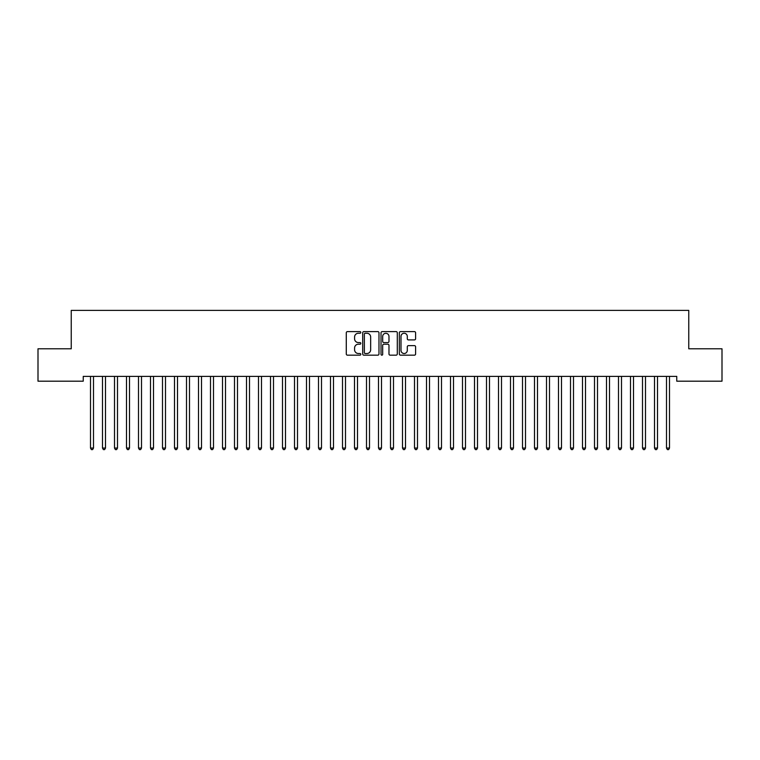<?xml version="1.0" encoding="UTF-8"?>
<svg xmlns="http://www.w3.org/2000/svg" width="760" height="760" viewBox="0 0 760 760"><rect width="100%" height="100%" fill="white"/><g stroke="black" fill="none" stroke-linecap="round" stroke-linejoin="round"><path stroke-width="1.14" d="M360.8 332.433A0.827 0.827 0 0 0 359.974 331.607L347.462 331.607A1.178 1.178 0 0 0 346.284 332.785L346.284 353.989A1.178 1.178 0 0 0 347.462 355.167L359.974 355.167A0.827 0.827 0 0 0 360.8 354.341A0.827 0.827 0 0 0 359.974 353.514L358.359 353.514A3.772 3.772 0 0 1 354.587 349.752L354.587 347.985A3.772 3.772 0 0 1 358.359 344.213L359.974 344.213A0.827 0.827 0 0 0 360.8 343.387A0.827 0.827 0 0 0 359.974 342.56L358.359 342.56A3.772 3.772 0 0 1 354.587 338.798L354.587 337.031A3.772 3.772 0 0 1 358.359 333.26L359.974 333.26A0.827 0.827 0 0 0 360.8 332.433M414.428 339.91A1.178 1.178 0 0 0 415.606 338.732L415.606 332.785A1.178 1.178 0 0 0 414.428 331.607L400.52 331.607A1.178 1.178 0 0 0 399.342 332.785L399.342 353.989A1.178 1.178 0 0 0 400.52 355.167L414.428 355.167A1.178 1.178 0 0 0 415.606 353.989L415.606 346.807A1.178 1.178 0 0 0 414.428 345.629L408.471 345.629A1.178 1.178 0 0 0 407.293 346.807L407.293 350.369A3.154 3.154 0 0 1 404.149 353.514A3.154 3.154 0 0 1 400.995 350.369L400.995 336.404A3.154 3.154 0 0 1 404.149 333.26A3.154 3.154 0 0 1 407.293 336.404L407.293 338.732A1.178 1.178 0 0 0 408.471 339.91L414.428 339.91M676.761 376.39L83.239 376.39L83.239 381.188L38 381.188L38 348.792L71.24 348.792L71.24 310.384L688.76 310.384L688.76 348.792L722 348.792L722 381.188L676.761 381.188L676.761 376.39M378.974 332.785A1.178 1.178 0 0 0 377.796 331.607L363.888 331.607A1.178 1.178 0 0 0 362.71 332.785L362.71 353.989A1.178 1.178 0 0 0 363.888 355.167L377.796 355.167A1.178 1.178 0 0 0 378.974 353.989L378.974 332.785M382.204 331.607L396.112 331.607A1.178 1.178 0 0 1 397.29 332.785L397.29 353.989A1.178 1.178 0 0 1 396.112 355.167L390.155 355.167A1.178 1.178 0 0 1 388.977 353.989L388.977 345.391A1.178 1.178 0 0 0 387.799 344.213L383.857 344.213A1.178 1.178 0 0 0 382.679 345.391L382.679 354.341A0.827 0.827 0 0 1 381.852 355.167A0.827 0.827 0 0 1 381.026 354.341L381.026 332.785A1.178 1.178 0 0 1 382.204 331.607M365.19 333.26A0.827 0.827 0 0 0 364.363 334.087L364.363 352.697A0.827 0.827 0 0 0 365.19 353.514L366.899 353.514A3.772 3.772 0 0 0 370.661 349.752L370.661 337.031A3.772 3.772 0 0 0 366.899 333.26L365.19 333.26M388.977 336.471A3.154 3.154 0 0 0 385.833 333.317A3.154 3.154 0 0 0 382.679 336.471L382.679 341.382A1.178 1.178 0 0 0 383.857 342.56L387.799 342.56A1.178 1.178 0 0 0 388.977 341.382L388.977 336.471M90.412 376.561A1.197 1.197 -179.6 0 1 90.497 377.007A1.197 1.197 179.6 0 0 90.412 376.561L90.345 376.39M93.66 376.39L93.585 376.561A1.197 1.197 179.6 0 0 93.499 377.007L93.499 448.048L90.497 448.048L90.497 377.007M93.499 448.048L92.596 449.616L91.399 449.616L90.497 448.048M102.41 376.561A1.197 1.197 -179.6 0 1 102.495 377.007A1.197 1.197 179.6 0 0 102.41 376.561L102.344 376.39M114.409 376.561A1.197 1.197 -179.6 0 1 114.504 377.007A1.197 1.197 179.6 0 0 114.409 376.561L114.342 376.39M105.659 376.39L105.583 376.561A1.197 1.197 179.6 0 0 105.497 377.007L105.497 448.048L102.495 448.048L102.495 377.007M105.497 448.048L104.605 449.616L103.398 449.616L102.495 448.048M117.657 376.39L117.591 376.561A1.197 1.197 179.6 0 0 117.496 377.007L117.496 448.048L114.504 448.048L114.504 377.007M117.496 448.048L116.603 449.616L115.396 449.616L114.504 448.048M126.416 376.561A1.197 1.197 -179.6 0 1 126.502 377.007A1.197 1.197 179.6 0 0 126.416 376.561L126.341 376.39M138.415 376.561A1.197 1.197 -179.6 0 1 138.5 377.007A1.197 1.197 179.6 0 0 138.415 376.561L138.339 376.39M129.656 376.39L129.589 376.561A1.197 1.197 179.6 0 0 129.504 377.007L129.504 448.048L126.502 448.048L126.502 377.007M129.504 448.048L128.601 449.616L127.405 449.616L126.502 448.048M141.655 376.39L141.588 376.561A1.197 1.197 179.6 0 0 141.502 377.007L141.502 448.048L138.5 448.048L138.5 377.007M141.502 448.048L140.6 449.616L139.403 449.616L138.5 448.048M150.413 376.561A1.197 1.197 -179.6 0 1 150.499 377.007A1.197 1.197 179.6 0 0 150.413 376.561L150.347 376.39M153.653 376.39L153.586 376.561A1.197 1.197 179.6 0 0 153.501 377.007L153.501 448.048L150.499 448.048L150.499 377.007M153.501 448.048L152.599 449.616L151.401 449.616L150.499 448.048M162.412 376.561A1.197 1.197 -179.6 0 1 162.498 377.007A1.197 1.197 179.6 0 0 162.412 376.561L162.345 376.39M165.661 376.39L165.585 376.561A1.197 1.197 179.6 0 0 165.5 377.007L165.5 448.048L162.498 448.048L162.498 377.007M165.5 448.048L164.597 449.616L163.4 449.616L162.498 448.048M174.41 376.561A1.197 1.197 -179.6 0 1 174.496 377.007A1.197 1.197 179.6 0 0 174.41 376.561L174.344 376.39M177.659 376.39L177.583 376.561A1.197 1.197 179.6 0 0 177.498 377.007L177.498 448.048L174.496 448.048L174.496 377.007M177.498 448.048L176.595 449.616L175.398 449.616L174.496 448.048M186.409 376.561A1.197 1.197 -179.6 0 1 186.504 377.007A1.197 1.197 179.6 0 0 186.409 376.561L186.343 376.39M189.658 376.39L189.591 376.561A1.197 1.197 179.6 0 0 189.496 377.007L189.496 448.048L186.504 448.048L186.504 377.007M189.496 448.048L188.603 449.616L187.397 449.616L186.504 448.048M198.417 376.561A1.197 1.197 -179.6 0 1 198.502 377.007A1.197 1.197 179.6 0 0 198.417 376.561L198.341 376.39M201.656 376.39L201.59 376.561A1.197 1.197 179.6 0 0 201.505 377.007L201.505 448.048L198.502 448.048L198.502 377.007M201.505 448.048L200.602 449.616L199.395 449.616L198.502 448.048M210.416 376.561A1.197 1.197 -179.6 0 1 210.501 377.007A1.197 1.197 179.6 0 0 210.416 376.561L210.339 376.39M213.655 376.39L213.589 376.561A1.197 1.197 179.6 0 0 213.503 377.007L213.503 448.048L210.501 448.048L210.501 377.007M213.503 448.048L212.6 449.616L211.403 449.616L210.501 448.048M222.414 376.561A1.197 1.197 -179.6 0 1 222.499 377.007A1.197 1.197 179.6 0 0 222.414 376.561L222.338 376.39M225.653 376.39L225.587 376.561A1.197 1.197 179.6 0 0 225.501 377.007L225.501 448.048L222.499 448.048L222.499 377.007M225.501 448.048L224.599 449.616L223.402 449.616L222.499 448.048M234.412 376.561A1.197 1.197 -179.6 0 1 234.498 377.007A1.197 1.197 179.6 0 0 234.412 376.561L234.346 376.39M237.661 376.39L237.585 376.561A1.197 1.197 179.6 0 0 237.5 377.007L237.5 448.048L234.498 448.048L234.498 377.007M237.5 448.048L236.597 449.616L235.4 449.616L234.498 448.048M246.411 376.561A1.197 1.197 -179.6 0 1 246.497 377.007A1.197 1.197 179.6 0 0 246.411 376.561L246.344 376.39M249.66 376.39L249.584 376.561A1.197 1.197 179.6 0 0 249.498 377.007L249.498 448.048L246.497 448.048L246.497 377.007M249.498 448.048L248.596 449.616L247.399 449.616L246.497 448.048M258.409 376.561A1.197 1.197 -179.6 0 1 258.505 377.007A1.197 1.197 179.6 0 0 258.409 376.561L258.343 376.39M261.659 376.39L261.582 376.561A1.197 1.197 179.6 0 0 261.497 377.007L261.497 448.048L258.505 448.048L258.505 377.007M261.497 448.048L260.604 449.616L259.397 449.616L258.505 448.048M270.417 376.561A1.197 1.197 -179.6 0 1 270.503 377.007A1.197 1.197 179.6 0 0 270.417 376.561L270.341 376.39M273.657 376.39L273.591 376.561A1.197 1.197 179.6 0 0 273.495 377.007L273.495 448.048L270.503 448.048L270.503 377.007M273.495 448.048L272.602 449.616L271.396 449.616L270.503 448.048M282.416 376.561A1.197 1.197 -179.6 0 1 282.501 377.007A1.197 1.197 179.6 0 0 282.416 376.561L282.34 376.39M285.655 376.39L285.589 376.561A1.197 1.197 179.6 0 0 285.503 377.007L285.503 448.048L282.501 448.048L282.501 377.007M285.503 448.048L284.601 449.616L283.404 449.616L282.501 448.048M294.415 376.561A1.197 1.197 -179.6 0 1 294.5 377.007A1.197 1.197 179.6 0 0 294.415 376.561L294.338 376.39M297.654 376.39L297.587 376.561A1.197 1.197 179.6 0 0 297.502 377.007L297.502 448.048L294.5 448.048L294.5 377.007M297.502 448.048L296.599 449.616L295.402 449.616L294.5 448.048M306.413 376.561A1.197 1.197 -179.6 0 1 306.498 377.007A1.197 1.197 179.6 0 0 306.413 376.561L306.346 376.39M309.662 376.39L309.586 376.561A1.197 1.197 179.6 0 0 309.5 377.007L309.5 448.048L306.498 448.048L306.498 377.007M309.5 448.048L308.598 449.616L307.401 449.616L306.498 448.048M318.411 376.561A1.197 1.197 -179.6 0 1 318.497 377.007A1.197 1.197 179.6 0 0 318.411 376.561L318.345 376.39M321.66 376.39L321.584 376.561A1.197 1.197 179.6 0 0 321.499 377.007L321.499 448.048L318.497 448.048L318.497 377.007M321.499 448.048L320.596 449.616L319.399 449.616L318.497 448.048M330.41 376.561A1.197 1.197 -179.6 0 1 330.495 377.007A1.197 1.197 179.6 0 0 330.41 376.561L330.344 376.39M333.659 376.39L333.583 376.561A1.197 1.197 179.6 0 0 333.498 377.007L333.498 448.048L330.495 448.048L330.495 377.007M333.498 448.048L332.604 449.616L331.398 449.616L330.495 448.048M342.409 376.561A1.197 1.197 -179.6 0 1 342.503 377.007A1.197 1.197 179.6 0 0 342.409 376.561L342.342 376.39M345.658 376.39L345.591 376.561A1.197 1.197 179.6 0 0 345.496 377.007L345.496 448.048L342.503 448.048L342.503 377.007M345.496 448.048L344.603 449.616L343.397 449.616L342.503 448.048M354.416 376.561A1.197 1.197 -179.6 0 1 354.502 377.007A1.197 1.197 179.6 0 0 354.416 376.561L354.341 376.39M357.656 376.39L357.589 376.561A1.197 1.197 179.6 0 0 357.504 377.007L357.504 448.048L354.502 448.048L354.502 377.007M357.504 448.048L356.601 449.616L355.404 449.616L354.502 448.048M366.415 376.561A1.197 1.197 -179.6 0 1 366.5 377.007A1.197 1.197 179.6 0 0 366.415 376.561L366.339 376.39M378.413 376.561A1.197 1.197 -179.6 0 1 378.499 377.007A1.197 1.197 179.6 0 0 378.413 376.561L378.347 376.39M390.412 376.561A1.197 1.197 -179.6 0 1 390.498 377.007A1.197 1.197 179.6 0 0 390.412 376.561L390.345 376.39M402.41 376.561A1.197 1.197 -179.6 0 1 402.496 377.007A1.197 1.197 179.6 0 0 402.41 376.561L402.344 376.39M414.409 376.561A1.197 1.197 -179.6 0 1 414.504 377.007A1.197 1.197 179.6 0 0 414.409 376.561L414.342 376.39M426.417 376.561A1.197 1.197 -179.6 0 1 426.502 377.007A1.197 1.197 179.6 0 0 426.417 376.561L426.341 376.39M438.416 376.561A1.197 1.197 -179.6 0 1 438.501 377.007A1.197 1.197 179.6 0 0 438.416 376.561L438.339 376.39M369.654 376.39L369.588 376.561A1.197 1.197 179.6 0 0 369.502 377.007L369.502 448.048L366.5 448.048L366.5 377.007M369.502 448.048L368.6 449.616L367.403 449.616L366.5 448.048M381.653 376.39L381.587 376.561A1.197 1.197 179.6 0 0 381.501 377.007L381.501 448.048L378.499 448.048L378.499 377.007M381.501 448.048L380.599 449.616L379.401 449.616L378.499 448.048M393.661 376.39L393.585 376.561A1.197 1.197 179.6 0 0 393.499 377.007L393.499 448.048L390.498 448.048L390.498 377.007M393.499 448.048L392.597 449.616L391.4 449.616L390.498 448.048M405.659 376.39L405.584 376.561A1.197 1.197 179.6 0 0 405.498 377.007L405.498 448.048L402.496 448.048L402.496 377.007M405.498 448.048L404.595 449.616L403.398 449.616L402.496 448.048M417.658 376.39L417.591 376.561A1.197 1.197 179.6 0 0 417.497 377.007L417.497 448.048L414.504 448.048L414.504 377.007M417.497 448.048L416.603 449.616L415.397 449.616L414.504 448.048M429.656 376.39L429.59 376.561A1.197 1.197 179.6 0 0 429.505 377.007L429.505 448.048L426.502 448.048L426.502 377.007M429.505 448.048L428.602 449.616L427.395 449.616L426.502 448.048M441.655 376.39L441.588 376.561A1.197 1.197 179.6 0 0 441.503 377.007L441.503 448.048L438.501 448.048L438.501 377.007M441.503 448.048L440.601 449.616L439.403 449.616L438.501 448.048M450.414 376.561A1.197 1.197 -179.6 0 1 450.499 377.007A1.197 1.197 179.6 0 0 450.414 376.561L450.338 376.39M453.653 376.39L453.587 376.561A1.197 1.197 179.6 0 0 453.501 377.007L453.501 448.048L450.499 448.048L450.499 377.007M453.501 448.048L452.599 449.616L451.402 449.616L450.499 448.048M462.412 376.561A1.197 1.197 -179.6 0 1 462.498 377.007A1.197 1.197 179.6 0 0 462.412 376.561L462.346 376.39M465.661 376.39L465.585 376.561A1.197 1.197 179.6 0 0 465.5 377.007L465.5 448.048L462.498 448.048L462.498 377.007M465.5 448.048L464.597 449.616L463.401 449.616L462.498 448.048M474.411 376.561A1.197 1.197 -179.6 0 1 474.497 377.007A1.197 1.197 179.6 0 0 474.411 376.561L474.344 376.39M477.66 376.39L477.584 376.561A1.197 1.197 179.6 0 0 477.498 377.007L477.498 448.048L474.497 448.048L474.497 377.007M477.498 448.048L476.596 449.616L475.399 449.616L474.497 448.048M486.409 376.561A1.197 1.197 -179.6 0 1 486.505 377.007A1.197 1.197 179.6 0 0 486.409 376.561L486.343 376.39M489.658 376.39L489.582 376.561A1.197 1.197 179.6 0 0 489.497 377.007L489.497 448.048L486.505 448.048L486.505 377.007M489.497 448.048L488.604 449.616L487.397 449.616L486.505 448.048M498.417 376.561A1.197 1.197 -179.6 0 1 498.503 377.007A1.197 1.197 179.6 0 0 498.417 376.561L498.341 376.39M501.657 376.39L501.59 376.561A1.197 1.197 179.6 0 0 501.495 377.007L501.495 448.048L498.503 448.048L498.503 377.007M501.495 448.048L500.603 449.616L499.396 449.616L498.503 448.048M510.416 376.561A1.197 1.197 -179.6 0 1 510.501 377.007A1.197 1.197 179.6 0 0 510.416 376.561L510.34 376.39M513.656 376.39L513.589 376.561A1.197 1.197 179.6 0 0 513.503 377.007L513.503 448.048L510.501 448.048L510.501 377.007M513.503 448.048L512.601 449.616L511.404 449.616L510.501 448.048M522.414 376.561A1.197 1.197 -179.6 0 1 522.5 377.007A1.197 1.197 179.6 0 0 522.414 376.561L522.339 376.39M525.654 376.39L525.587 376.561A1.197 1.197 179.6 0 0 525.502 377.007L525.502 448.048L522.5 448.048L522.5 377.007M525.502 448.048L524.6 449.616L523.403 449.616L522.5 448.048M534.413 376.561A1.197 1.197 -179.6 0 1 534.498 377.007A1.197 1.197 179.6 0 0 534.413 376.561L534.346 376.39M537.662 376.39L537.586 376.561A1.197 1.197 179.6 0 0 537.5 377.007L537.5 448.048L534.498 448.048L534.498 377.007M537.5 448.048L536.598 449.616L535.401 449.616L534.498 448.048M546.411 376.561A1.197 1.197 -179.6 0 1 546.497 377.007A1.197 1.197 179.6 0 0 546.411 376.561L546.345 376.39M549.66 376.39L549.584 376.561A1.197 1.197 179.6 0 0 549.499 377.007L549.499 448.048L546.497 448.048L546.497 377.007M549.499 448.048L548.596 449.616L547.399 449.616L546.497 448.048M558.41 376.561A1.197 1.197 -179.6 0 1 558.495 377.007A1.197 1.197 179.6 0 0 558.41 376.561L558.343 376.39M561.659 376.39L561.583 376.561A1.197 1.197 179.6 0 0 561.497 377.007L561.497 448.048L558.495 448.048L558.495 377.007M561.497 448.048L560.605 449.616L559.398 449.616L558.495 448.048M570.408 376.561A1.197 1.197 -179.6 0 1 570.503 377.007A1.197 1.197 179.6 0 0 570.408 376.561L570.342 376.39M573.658 376.39L573.591 376.561A1.197 1.197 179.6 0 0 573.496 377.007L573.496 448.048L570.503 448.048L570.503 377.007M573.496 448.048L572.603 449.616L571.396 449.616L570.503 448.048M582.417 376.561A1.197 1.197 -179.6 0 1 582.502 377.007A1.197 1.197 179.6 0 0 582.417 376.561L582.341 376.39M585.656 376.39L585.589 376.561A1.197 1.197 179.6 0 0 585.504 377.007L585.504 448.048L582.502 448.048L582.502 377.007M585.504 448.048L584.601 449.616L583.404 449.616L582.502 448.048M594.415 376.561A1.197 1.197 -179.6 0 1 594.5 377.007A1.197 1.197 179.6 0 0 594.415 376.561L594.339 376.39M597.654 376.39L597.588 376.561A1.197 1.197 179.6 0 0 597.503 377.007L597.503 448.048L594.5 448.048L594.5 377.007M597.503 448.048L596.6 449.616L595.403 449.616L594.5 448.048M606.413 376.561A1.197 1.197 -179.6 0 1 606.499 377.007A1.197 1.197 179.6 0 0 606.413 376.561L606.347 376.39M609.653 376.39L609.586 376.561A1.197 1.197 179.6 0 0 609.501 377.007L609.501 448.048L606.499 448.048L606.499 377.007M609.501 448.048L608.598 449.616L607.401 449.616L606.499 448.048M618.412 376.561A1.197 1.197 -179.6 0 1 618.497 377.007A1.197 1.197 179.6 0 0 618.412 376.561L618.345 376.39M621.661 376.39L621.585 376.561A1.197 1.197 179.6 0 0 621.5 377.007L621.5 448.048L618.497 448.048L618.497 377.007M621.5 448.048L620.597 449.616L619.4 449.616L618.497 448.048M630.41 376.561A1.197 1.197 -179.6 0 1 630.496 377.007A1.197 1.197 179.6 0 0 630.41 376.561L630.344 376.39M633.659 376.39L633.583 376.561A1.197 1.197 179.6 0 0 633.498 377.007L633.498 448.048L630.496 448.048L630.496 377.007M633.498 448.048L632.595 449.616L631.399 449.616L630.496 448.048M642.409 376.561A1.197 1.197 -179.6 0 1 642.504 377.007A1.197 1.197 179.6 0 0 642.409 376.561L642.342 376.39M645.658 376.39L645.591 376.561A1.197 1.197 179.6 0 0 645.496 377.007L645.496 448.048L642.504 448.048L642.504 377.007M645.496 448.048L644.603 449.616L643.397 449.616L642.504 448.048M654.417 376.561A1.197 1.197 -179.6 0 1 654.503 377.007A1.197 1.197 179.6 0 0 654.417 376.561L654.341 376.39M657.656 376.39L657.59 376.561A1.197 1.197 179.6 0 0 657.505 377.007L657.505 448.048L654.503 448.048L654.503 377.007M657.505 448.048L656.602 449.616L655.395 449.616L654.503 448.048M666.415 376.561A1.197 1.197 -179.6 0 1 666.501 377.007A1.197 1.197 179.6 0 0 666.415 376.561L666.339 376.39M669.655 376.39L669.588 376.561A1.197 1.197 179.6 0 0 669.503 377.007L669.503 448.048L666.501 448.048L666.501 377.007M669.503 448.048L668.6 449.616L667.403 449.616L666.501 448.048"/></g></svg>
